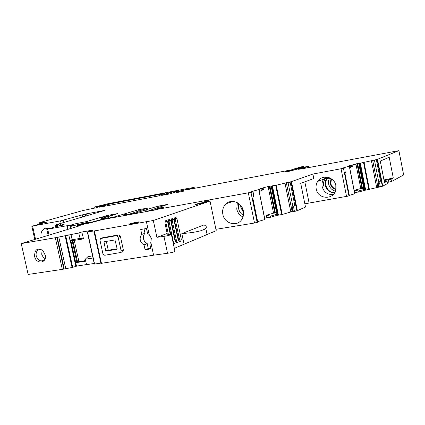 <?xml version="1.0" encoding="UTF-8"?>
<svg xmlns="http://www.w3.org/2000/svg" width="425" height="425" viewBox="0 0 425 425"><rect width="100%" height="100%" fill="white"/><g stroke="black" fill="none" stroke-linecap="round" stroke-linejoin="round"><path stroke-width="0.64" d="M35.53 239.238L32.592 226.047L60.578 220.857L85.26 214.078L104.879 210.396L55.739 224.852L58.979 224.368L56.626 225.223L56.892 226.413M41.087 237.543C40.402 232.996 41.767 229.893 45.172 228.23L50.102 228.544M297.373 210.651L291.486 181.602L312.901 174.043L313.804 178.532L300.719 183.334L305.511 207.065L297.373 210.651L293.388 211.772L292.984 211.788L292.352 208.643L292.984 211.788M292.979 211.756L290.663 212.006L282.216 214.471L276.558 215.486L276.34 214.413L278.37 214.301L277.429 214.067L277.355 213.483L275.421 213.005L273.535 213.164L266.358 215.231L266.916 217.632L270.465 217.26L276.558 215.486M264.669 218.285L266.916 217.632M258.836 190.028L264.918 219.507L257.646 221.643M257.752 222.169L254.532 223.019L215.921 229.319M403.644 174.957L391.51 181.523L387.308 182.426M378.314 184.758L378.627 184.769M387.526 183.547L382.771 186.155L379.095 187.143L378.314 183.074L377.894 182.633L378.845 182.511L380.497 180.806L379.61 183.154L380.343 186.894M379.01 186.702L378.967 187.112L364.002 190.496L363.805 189.502L365.67 189.401L363.704 188.434L360.772 188.477L354.721 190.225L355.215 192.445L358.87 191.994L364.002 190.496M354.593 192.626L355.215 192.445M349.382 166.605L354.822 193.763L349.318 195.378M349.414 195.877L304.853 203.809M32.592 226.047L47.122 221.946L43.297 222.748L44.513 222.19L41.321 222.764L43.053 221.983L40.311 222.403L82.949 210.54L95.848 207.841L104.168 205.094L94.122 207.087L107.971 203.724L189.29 188.195L193.928 187.478L194.167 187.781L193.54 188.073L181.236 190.581L175.881 192.695L176.827 192.573L183.643 191.165L181.565 190.91L185.311 189.752L188.142 189.523L293.016 169.538L286.126 171.153L284.575 172.061L289.914 171.121L303.062 167.492L294.658 168.752L301.267 166.844L303.54 166.52L299.019 167.886L308.81 166.329L297.872 169.341L301.453 168.932L398.921 150.636L377.081 159.471L349.355 165.623L352.989 165.054L341.519 168.433L345.18 167.801L343.464 168.3L312.901 174.043M70.555 225.085L46.803 229.33L51.584 228.188L53.879 227.093L62.507 225.229L64.069 224.395L59.643 225.319L60.903 224.655L57.173 225.303L57.396 226.302L57.178 225.308M74.747 224.055L75.724 223.975M78.779 222.987L76.287 223.561M108.832 216.171L108.619 215.199L106.856 215.597L86.78 221.51M108.619 215.199L118.033 213.515L100.353 219.04M107.483 218.046L108.927 217.584L107.897 217.685M138.853 210.89L138.598 209.7L114.346 216.915L103.631 219.082L108.518 217.733M138.598 209.7L148.054 208.016L127.208 214.806L134.305 213.424L157.192 206.369L167.997 204.303L149.095 210.603L150.492 210.577L248.306 192.822L252.753 191.776L249.411 192.243L263.835 188.068L260.307 188.578L268.09 186.543L276.25 185.215L291.486 181.602M398.942 150.763L403.66 175.089M41.321 222.764L41.496 223.508L41.321 222.764M169.979 193.869L161.67 195.394L168.523 192.849L179.015 190.809L169.979 193.869M107.413 204.489L99.785 207.182L158.137 196.026L164.209 193.582L109.724 203.963L99.678 207.203M155.853 209.137L158.732 208.144L164.47 207.023L155.879 209.259M293.388 211.772L292.756 208.67L293.638 207.48L294.461 211.533M292.756 208.67L292.31 208.462L292.395 207.315L292.033 206.842L292.958 206.736L294.716 204.898L293.638 207.48M290.663 212.006L292.809 210.917M270.465 217.26L270.22 216.192L276.34 214.413M263.835 188.068L264.079 189.146L260.86 190.995L259.16 191.441M102.898 217.287L102.797 216.824M82.631 217.048L82.168 214.944M383.961 179.924L393.274 178.048L391.053 179.201L384.094 180.604M384.285 181.576L387.079 181.262L387.536 183.632L387.079 181.262L384.487 182.607L380.263 161.048L389.226 157.298L393.274 178.048M379.61 183.154L378.808 184.248L379.366 187.112M378.808 184.248L378.532 184.285M376.518 187.425L377.809 186.495L378.962 186.469M358.87 191.994L358.647 191.006L363.805 189.502M352.989 165.054L353.207 166.048L349.695 167.891M309.087 202.964L304.821 181.831M46.357 222.296L43.297 222.748M42.293 222.323L40.784 222.45M40.827 222.631L41.214 223.566M40.046 223.826L39.796 222.689M39.833 222.87L39.52 222.716M348.983 196.084L343.506 168.528L344.978 167.902M253.135 191.887L252.806 192.02L253.619 195.983L253.087 191.638M257.162 222.44L250.994 192.498L252.753 191.776M102.829 217.303L102.754 216.941L100.475 217.387M63.383 224.756L59.643 225.319M58.289 224.729L56.355 224.921M55.558 226.711L55.223 225.197M55.271 225.404L54.894 225.223M85.712 216.144L85.26 214.078M266.358 215.231L270.22 216.192M253.619 195.983L252.445 198.65L257.332 222.392M41.326 222.79L41.028 222.716M354.721 190.225L358.647 191.006M345.748 171.774L344.787 174.192L349.122 196.042M222.849 214.37C224.363 223.566 236.831 227.189 241.639 219.688C243.392 217.085 243.961 214.142 243.344 210.858C241.947 202.714 231.726 198.518 226.201 203.702C223.215 206.492 222.1 210.046 222.849 214.37M378.038 183.366L378.314 183.334M335.925 189.061C333.205 188.169 331.5 186.315 330.82 183.504L331.452 178.893M331.022 178.612L330.262 183.648C331.011 186.692 332.871 188.663 335.846 189.561M329.513 177.836L328.541 180.8L328.626 183.94C329.529 187.643 331.782 190.055 335.383 191.186M335.83 185.555C334.475 176.853 322.033 174.075 317.688 181.379C316.2 183.696 315.717 186.246 316.227 189.019C317.788 199.468 333.992 200.244 335.793 189.794L335.83 185.555M54.937 225.431L55.239 226.785M39.562 222.897L39.78 223.885M353.207 166.048L349.52 167.02M59.766 225.898L59.691 225.532M264.079 189.146L258.963 190.49M82.817 216.989L82.36 214.907M112.715 215.284L100.088 217.887L102.754 216.941M108.508 217.685L99.801 219.141L112.646 215.236M100.475 217.414L86.982 221.473L75.517 223.773L67.012 226.116L67.511 229.484M68.074 229.314L67.378 226.143L66.789 226.206M67.378 226.143L72.59 225.197L70.077 226.318L71.703 226.116L72.133 228.076M104.109 218.817L91.04 222.323L87.082 223.077L86.859 222.849L88.825 222.201L88.012 222.201L71.703 226.116M104.098 218.779L107.238 218.105M102.064 219.3L102.138 219.661M98.239 220.798L98.175 220.49M150.848 242.457L149.802 243.913L150.864 248.859L145.09 249.804L144.027 244.874C142.083 243.918 140.834 242.33 140.292 240.098C139.873 237.846 140.372 235.96 141.791 234.435L140.728 229.495L146.498 228.485L147.56 233.442L149.138 234.457L151.327 238.234L150.848 242.457L153.579 255.197L100.943 263.399L93.867 230.977M144.048 228.916L144.983 233.277C143.607 234.781 143.129 236.645 143.544 238.882C144.086 241.097 145.308 242.686 147.204 243.647L144.027 244.874M150.71 248.157L148.256 248.545L147.204 243.647M209.143 200.18L203.001 202.268L210.019 201.094L153.303 220.485L94.377 230.918L87.3 231.891L92.762 230.26M116.323 235.705L118.139 237.113L121.125 250.909L120.663 252.498L104.715 255.266L102.94 253.858L99.971 240.21L100.528 238.537L116.323 235.705L118.591 234.919L120.397 236.321L123.367 250.059L122.905 251.637L122.023 251.977M102.972 237.665L118.591 234.919M153.303 220.485L156.905 237.341L163.933 236.348L167.54 253.273L153.579 255.197M148.256 248.545L145.09 249.804M144.983 233.277L141.791 234.435M92.735 230.143L81.807 232.018L78.726 232.99L55.308 237.74L21.25 243.589L80.267 225.595L76.925 225.845L78.768 225.34L92.73 222.232L102.26 219.629L154.482 210.093M94.339 264.079L87.311 231.885L94.339 264.079L100.879 263.112M134.252 223.449L128.828 224.177C131.134 223.337 134.449 222.578 138.757 221.898L139.687 221.977L134.252 223.449M204.967 202.406L202.996 203.076C198.188 204.202 195.548 204.653 195.091 204.436L195.495 204.271C199.607 203.161 202.762 202.539 204.967 202.406M76.442 266.204L70.672 239.998L76.484 266.183L72.702 267.378L62.305 269.376L28.156 274.438L21.25 243.589M210.019 201.094L216.213 230.706L206.067 234.86M174.324 248.343L184.078 244.232L181.831 233.607L203.979 224.91L204.563 225.16L203.442 225.123M174.935 251.228L174.978 251.43C173.453 252.158 170.972 252.774 167.54 253.273M92.549 255.903L87.954 256.631L85.287 259.229L86.53 264.642L94.201 263.468M76.468 266.114L86.514 264.568M156.905 237.341L166.727 233.654C166.674 234.223 168.093 234.462 170.983 234.372L171.392 234.547C169.851 235.206 167.365 235.806 163.933 236.348M173.427 244.125L173.772 244.136M170.77 234.377L168.109 221.866L169.086 221.696L173.485 242.425L174.574 244.008L175.217 241.724L170.834 221.074L169.697 219.454L169.086 221.696M169.559 219.475L168.725 219.619L168.109 221.866M167.322 234.164L164.942 222.992L165.92 222.827L168.369 234.34M166.43 220.58L165.569 220.729L164.942 222.992M179.876 241.628L178.649 240.088L174.314 219.656L175.281 219.491L179.61 239.934L180.678 241.501L181.294 239.248L176.981 218.88L175.865 217.276L175.281 219.491M175.738 217.303L174.903 217.446L174.314 219.656M172.667 218.381L171.838 218.524L171.232 220.756L175.599 241.326L176.843 242.872M34.611 256.387C34.6 249.507 37.357 247.536 42.883 250.463L45.379 255.494C46.612 263.612 36.083 264.392 34.611 256.387M70.672 239.998L80.081 238.404L83.518 238.877L72.84 240.593L77.52 261.896L85.622 260.567M78.726 232.99L80.081 238.404M81.807 232.018L83.518 238.877M184.078 244.226L206.088 234.967M85.287 259.229L93.011 258.017M85.76 261.131L75.719 262.703M105.713 250.862L106.011 251.101L117.018 249.3L117.199 248.986L114.989 239.939L103.987 241.798L105.713 250.862L108.2 249.948L108.492 250.182L117.157 248.795M204.515 229.293L201.333 230.584L205.806 228.352C206.832 227.253 206.417 226.19 204.563 225.16M201.333 230.584C196.972 231.917 190.474 232.921 181.831 233.607M165.92 222.827L166.547 220.564L167.7 222.19L170.287 234.387M173.931 219.969L178.277 240.476L177.65 242.744L176.572 241.172L172.205 220.586L172.805 218.36L173.931 219.969M45.284 257.986L43.462 260.424C40.162 261.694 37.756 260.206 36.242 255.967C35.764 253.204 36.454 251.202 38.319 249.948L40.481 249.48L42.718 250.32M72.84 240.593L70.853 240.593L75.655 262.4L77.52 261.896M108.2 249.948L106.34 241.4M86.918 223.141L80.107 224.575M80.038 224.267L87.63 222.615M42.155 249.98L41.714 254.139L41.947 254.952L43.191 257.136L45.039 258.602M61.115 223.29L60.578 220.857M32.635 226.238L31.817 226.148M291.534 181.842L291.008 181.996L296.852 210.832M292.49 208.702L293.123 211.799M276.25 185.215L282.216 214.471M286.296 182.66L284.984 183.175L290.801 211.82M276.298 185.454L275.735 185.576L281.653 214.593M278.205 214.28L272.409 185.906M278.524 215.066L278.37 214.301M269.285 186.272L268.09 186.543M268.138 186.782L273.535 213.164M264.78 219.56L258.783 189.784M250.947 192.249L248.359 193.067L254.532 223.019M109.714 218.275L114.346 216.915M114.458 217.414L114.394 217.143M107.073 216.607L106.856 215.597M48.147 235.392L46.856 229.564L47.775 229.447L49.034 235.121M60.403 224.921L60.111 224.756M57.614 226.259L57.396 225.277M63.723 222.535L63.219 220.262M41.677 223.47L41.512 222.737M391.053 179.201L391.51 181.523M388.429 179.828L388.88 182.155M385.762 180.296L385.958 181.289M382.341 186.309L377.124 159.688L377.559 159.561L382.771 186.155M364.076 162.515L369.394 189.508M372.672 160.331L371.445 160.815L376.635 187.255M364.119 162.738L363.603 162.849L368.879 189.619M365.511 189.385L360.347 163.2M365.813 190.108L365.67 189.401M356.989 163.662L355.916 163.907M355.959 164.124L360.772 188.477M354.721 193.8L349.339 166.377M343.464 168.3L341.105 169.049L346.582 196.61M40.662 223.688L40.412 222.551M40.449 222.732L40.067 222.631M103.668 205.291L98.579 206.205M98.738 206.954L98.611 206.364L94.122 207.087M194.289 187.691L193.54 188.073M193.619 188.456L193.412 188.116M191.563 188.615L192.307 188.44M188.827 189.146L189.518 189.029M183.94 190.092L181.236 190.581M181.47 191.691L181.273 190.751L176.327 192.663M291.47 170.005L292.761 169.718M291.624 170.76L291.507 170.191L287.571 170.786M287.725 171.535L287.608 170.967L286.408 171.254M301.065 167.833L301.378 167.774M294.668 168.826L296.459 168.597M303.572 166.664L301.984 166.929M302.079 167.402L301.596 167.025M301.633 167.206L301.686 167.471M307.057 166.929L307.238 167.838M308.778 166.542L308.975 167.508M307.094 167.115L305.766 167.243M300.757 168.369L302.053 168.05M300.794 168.555L300.889 169.038M403.67 175.079L398.947 150.843M376.353 159.662L377.081 159.471M380.497 180.806L376.396 159.88L374.436 160.055M364.459 188.727L359.428 163.248M359.651 163.535L364.719 189.21M359.476 163.471L358.87 163.306M357.595 163.54L358.748 163.327M357.032 163.88L361.866 188.349M357.638 163.758L362.493 188.339M290.073 181.985L290.96 181.757M294.716 204.898L290.121 182.224L288.022 182.405M276.803 213.159L271.235 185.906M269.933 186.139L271.118 185.927M269.333 186.511L274.752 213.01M269.981 186.378L275.421 213.005M148.713 210.811L150.492 210.577M159.258 207.235L158.982 205.96M159.03 206.178L157.192 206.369M146.885 209.605L147.284 211.464M157.526 207.926L157.239 206.587M146.933 209.833L145.988 209.822M146.375 211.629L146.035 210.046L145.09 210.04M134.305 213.424L134.385 213.802M145.467 211.793L145.137 210.263M134.353 213.653L132.414 213.86M127.272 215.093L127.208 214.806M127.261 215.034L126.533 214.891M138.646 209.918L136.818 210.104M126.522 215.225L126.129 213.403M136.861 210.322L137.126 211.554M126.177 213.626L125.232 213.621M125.614 215.39L125.279 213.844L124.334 213.833M124.382 214.057L124.706 215.555M102.993 219.167L103.631 219.082M108.667 215.411L106.903 215.815M56.27 226.552L55.93 225.038M55.978 225.245L55.542 225.128M87.029 215.751L86.599 213.786M86.642 213.966L85.297 214.264M178.596 191.022L178.091 190.937M168.523 192.849L170.866 192.312M168.789 194.097L168.56 193.014L162.164 195.351M164.645 193.678L164.209 193.582M107.674 205.689L107.451 204.648L109.724 203.963M286.349 182.899L292.055 211.002M372.72 160.554L377.809 186.495M237.341 202.661L236.752 209.073C237.623 212.755 239.705 215.395 242.999 216.994M333.609 192.653C329.476 191.781 326.878 189.274 325.81 185.13L325.917 180.997L327.755 177.427C325.672 179.658 324.902 182.304 325.428 185.369C326.23 188.758 328.249 191.064 331.479 192.286M243.451 211.438L241.469 206.417M326.841 177.145C324.105 179.472 323.032 182.447 323.616 186.081M240.752 205.466L240.964 207.607L243.578 212.622M325.55 177.082L323.584 179.217C322.15 181.448 321.677 183.898 322.171 186.559C323.834 192.169 327.526 194.841 333.243 194.57M238.728 203.543L238.547 208.494C239.238 211.507 240.858 213.807 243.408 215.406M55.585 225.335L55.877 226.642M271.166 186.166L276.675 213.127M271.819 186.24L277.509 214.115M288.07 182.644L292.958 206.736M358.79 163.545L363.704 188.434M358.913 163.529L363.837 188.461M359.731 163.529L364.809 189.252M374.478 160.273L378.845 182.511M302.09 168.236L302.202 168.794M305.803 167.429L305.936 168.082M40.109 222.812L40.322 223.762M360.326 163.434L365.447 189.375M377.894 182.633L378.632 186.389M272.398 186.155L278.141 214.269M292.033 206.842L292.326 208.282M158.865 208.712L158.732 208.144M170.903 192.482L171.142 193.63M109.756 204.127L110.001 205.248M296.496 168.783L296.57 169.155M292.798 169.899L292.894 170.383M293.409 169.697L293.505 170.181M181.794 191.266L181.868 191.606M60.621 221.048L63.261 220.453M102.09 219.295L102.165 219.656M76.989 225.091L77.127 225.723M79.411 224.512L79.56 225.192M79.937 224.326L80.107 225.085M86.859 222.859L87.024 223.619M87.082 223.077L87.194 223.582M88.214 222.923L88.299 223.322M89.266 222.716L89.346 223.077M91.04 222.323L91.109 222.642M146.402 221.675L149.138 234.457M94.377 230.918L101.458 263.399M118.139 237.113L120.397 236.321M121.125 250.909L123.367 250.059M101.028 238.329L103.339 237.543M167.041 233.479L167.174 234.117M76.925 225.845L77.084 226.567M55.308 237.74L62.305 269.376M56.807 237.389L63.798 269.014M57.263 237.251L64.244 268.85M58.746 236.906L65.721 268.488M65.083 235.801L72.075 267.516M65.71 235.663L72.702 267.378M70.045 239.913L75.878 266.411M68.77 234.839L69.886 239.907M70.959 234.35L72.149 239.764M74.258 240.454L78.912 261.614M87.539 231.875L94.584 264.079M70.109 239.918L75.937 266.395M76.479 266.172L70.725 240.024M173.081 242.494L173.485 242.425M178.649 240.088L179.61 239.934M175.599 241.326L176.572 241.172M171.232 220.756L172.205 220.586M108.492 250.182L106.011 251.101M105.379 241.565L103.812 242.112M72.112 240.624L76.829 262.066M258.868 190.018L264.918 219.507M252.763 197.928L257.762 222.232M349.435 166.584L354.822 193.763M344.999 173.65L349.424 195.93M194.289 188.339L194.167 187.781M286.349 171.796L286.259 171.36M303.668 167.137L303.54 166.52M309.044 167.492L308.81 166.329M233.043 201.418L226.201 203.702M331.585 192.318C328.328 191.038 326.336 188.679 325.603 185.231L325.539 182.415L326.527 179.281L329.412 177.799M334.709 192.626C329.89 192.621 326.735 190.251 325.252 185.512C324.62 182.187 325.492 179.456 327.877 177.321M240.895 205.642L241.055 207.543L243.573 212.585M317.688 181.379L323.584 179.217L325.624 177.082M243.578 212.659L240.879 207.666L240.603 205.291M294.706 169.007L294.854 169.729M293.447 169.681L293.547 170.165M181.634 191.255L181.719 191.638M94.159 207.257L94.366 208.197M31.864 226.344L34.786 239.461M46.235 227.943L45.172 228.23M70.082 226.344L70.566 228.554M80.038 224.283L80.213 225.064M120.663 252.503L122.905 251.643M171.392 234.547L174.978 251.43M76.835 225.845L76.999 226.589M166.775 233.601L166.85 233.936M205.801 228.352L207.081 234.451M173.602 244.163L174.574 244.008M179.717 241.655L180.678 241.501M176.678 242.898L177.65 242.744M39.732 249.486L38.319 249.948"/></g></svg>
